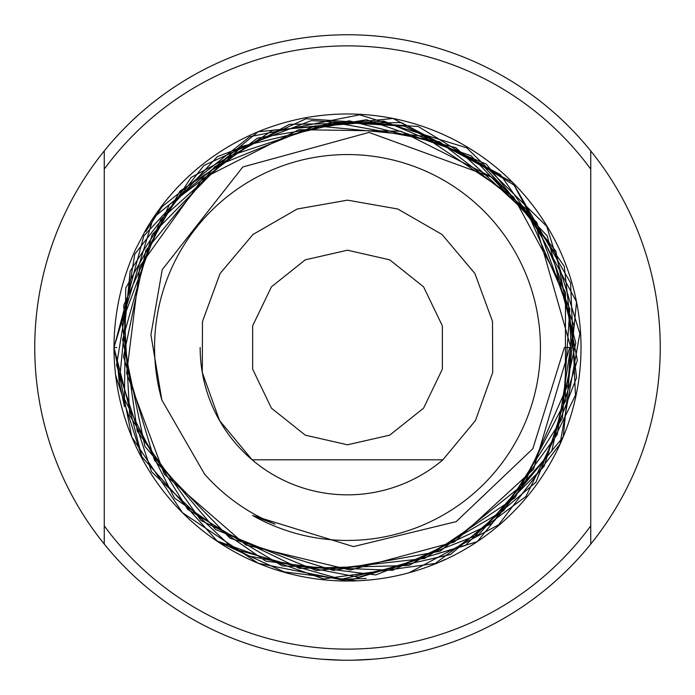 <?xml version="1.0" encoding="UTF-8"?>
<svg xmlns="http://www.w3.org/2000/svg" width="695" height="695" viewBox="0 0 695 695"><rect width="100%" height="100%" fill="white"/><g stroke="black" fill="none" stroke-linecap="round" stroke-linejoin="round"><path stroke-width="1.04" d="M373.58 659.164L353.06 660.198M341.94 660.198L321.42 659.164M104.25 544.072A312.75 312.75 0 0 1 104.25 150.928L104.25 544.072A312.75 312.75 0 0 0 590.75 544.072L590.75 150.928A312.75 312.75 0 0 0 104.25 150.928M590.75 150.928A312.75 312.75 0 0 1 590.75 544.072M347.5 250.2L305.287 259.834L271.424 286.835L252.641 325.851L252.641 369.149L271.424 408.165L305.287 435.166L347.5 444.8L389.713 435.166L423.576 408.165L442.359 369.149L442.359 325.851L423.576 286.835L389.713 259.834L347.5 250.2M252.129 459.812L219.533 420.527L202.288 372.477L202.488 321.429L220.089 273.509L252.98 234.476L297.225 209.004L347.5 200.16L397.775 209.004L442.02 234.476L474.911 273.509L492.512 321.429L492.712 372.477L475.467 420.527L442.871 459.812L252.129 459.812A147.34 147.34 0 0 0 442.871 459.812A147.34 147.34 0 0 1 200.16 347.5M252.598 515.481L275.029 524.178A190.969 190.969 0 0 1 204.625 474.207L161.848 399.99A192.932 192.932 0 0 1 380.408 157.391A192.932 192.932 0 0 1 529.208 412.352A192.932 192.932 0 0 1 252.598 515.481L353.425 546.609L456.172 521.641L532.848 448.701L564.427 347.5L570.873 347.5A223.373 223.373 0 0 0 492.208 177.338L369.054 132.424L242.816 166.965L162.222 269.669L150.919 334.808L161.848 399.99M124.518 406.766L119.305 382.302L116.942 357.412L119.305 382.302L124.518 406.766L119.305 382.302L130.13 271.146L191.055 177.486L289.398 124.344L401.215 122.581L500.313 174.523L564.27 266.385L576.529 377.698L536.01 482.139L450.447 554.532L341.08 579.274L233.146 548.694L151.475 471.714L116.534 365.005L134.795 254.17L203.87 165.514L306.095 118.732L418.312 126.525L514.3 185.252L570.552 282.778L575.443 395.307L525.907 496.517L435.209 563.471L323.488 578.918L217.205 541.04L141.936 456.919L113.98 347.5L153.343 217.752L258.132 131.755L393.057 118.471L512.623 182.377L576.529 301.934L563.245 436.868L477.248 541.657L347.5 581.02L258.184 563.263L182.446 512.693L131.815 436.999L113.98 347.5L141.936 456.919L217.205 541.04L323.488 578.918L435.209 563.471L525.907 496.517L575.443 395.307L570.552 282.778L514.3 185.252L418.312 126.525L306.095 118.732L203.87 165.514L134.795 254.17L116.534 365.005L151.475 471.714L233.146 548.694L341.08 579.274L366.143 578.509L341.08 579.274L233.146 548.694L151.475 471.714L116.534 365.005L134.795 254.17L203.87 165.514L306.095 118.732L418.312 126.525L514.3 185.252L570.552 282.778L575.443 395.307L525.907 496.517L435.209 563.471L323.488 578.918L217.205 541.04L141.936 456.919L113.98 347.5L116.777 347.5M227.074 544.116L249.018 556.043L358.524 577.215L465.389 545.471L544.037 466.527L577.354 360.245L555.809 251.025L486.309 164.107L383.762 121.026L272.953 130.13L180.031 191.082L125.752 287.999L124.422 399.026L174.471 498.08L265.742 561.126L375.76 574.93L478.933 534.455L551.76 450.968L575.781 342.878L547.217 235.944L471.036 155.723L366.474 119.731L257.48 138.114L169.319 204.695L123.736 305.279L129.73 415.497L187.667 509.392L282.352 565.93L392.501 570.3L492.182 523.361L557.26 434.514L573.974 325.712L536.644 222.2L455.798 147.644L349.185 120.826L242.286 146.237L160.58 219.629L121.99 322.411L137.236 431.074L200.89 520.399L299.449 568.388L408.99 565.478L503.762 510.564L562.464 418.155L569.831 308.971L525.993 208.761L439.614 141.737L332.106 122.164L228.368 156.358L152.153 234.536L122.615 339.594L144.89 446.372L215.476 529.468L316.399 570.586L424.654 558.45L515.038 497.742L565.374 401.25L565.495 292.473L513.605 196.92L423.524 136.133L315.382 125.821L214.738 166.565L145.854 250.435L123.475 356.587L154.551 460.464L230.036 538.234L333.47 570.43L440.039 551.265L524.43 483.511L568.006 384.491L570.638 359.967L568.006 384.491L524.43 483.511L440.039 551.265L333.47 570.43L230.036 538.234L154.551 460.464L123.475 356.587L145.854 250.435L214.738 166.565L315.382 125.821L423.524 136.133L513.605 196.92L565.495 292.473L565.374 401.25L515.038 497.742L424.654 558.45L316.399 570.586L215.476 529.468L144.89 446.372L122.615 339.594L152.153 234.536L228.368 156.358L332.106 122.164L439.614 141.737L525.993 208.761L569.831 308.971L562.464 418.155L503.762 510.564L408.99 565.478L299.449 568.388L200.89 520.399L137.236 431.074L121.99 322.411L160.58 219.629L242.286 146.237L349.185 120.826L455.798 147.644L536.644 222.2L573.974 325.712L557.26 434.514L492.182 523.361L392.501 570.3L282.352 565.93L187.667 509.392L129.73 415.497L123.736 305.279L169.319 204.695L257.48 138.114L366.474 119.731L471.036 155.723L547.217 235.944L575.781 342.878L551.76 450.968L478.933 534.455L375.76 574.93L265.742 561.126L174.471 498.08L124.422 399.026L125.752 287.999L180.031 191.082L272.953 130.13L383.762 121.026L486.309 164.107L555.809 251.025L577.354 360.245L544.037 466.527L465.389 545.471L358.524 577.215L249.018 556.043L227.074 544.116L249.018 556.043L358.524 577.215L465.389 545.471L544.037 466.527L577.354 360.245L555.809 251.025L486.309 164.107L383.762 121.026L272.953 130.13L180.031 191.082L125.752 287.999L124.422 399.026L174.471 498.08L265.742 561.126L375.76 574.93L478.933 534.455L551.76 450.968L575.781 342.878L547.217 235.944L471.036 155.723L366.474 119.731L257.48 138.114L169.319 204.695L123.736 305.279L129.73 415.497L187.667 509.392L282.352 565.93L392.501 570.3L492.182 523.361L557.26 434.514L573.974 325.712L536.644 222.2L455.798 147.644L349.185 120.826L242.286 146.237L160.58 219.629L121.99 322.411L137.236 431.074L200.89 520.399L299.449 568.388L408.99 565.478L503.762 510.564L562.464 418.155L569.831 308.971L525.993 208.761L439.614 141.737L332.106 122.164L228.368 156.358L152.153 234.536L122.615 339.594L144.89 446.372L215.476 529.468L316.399 570.586L424.654 558.45L515.038 497.742L565.374 401.25L565.495 292.473L513.605 196.92L423.524 136.133L315.382 125.821L214.738 166.565L145.854 250.435L123.475 356.587L154.551 460.464L230.036 538.234L333.47 570.43L440.039 551.265L524.43 483.511L568.006 384.491L570.856 344.816M510.087 194.331L492.208 177.338M491.86 177.077L400.78 131.216L298.893 129.678L202.653 178.537L139.86 266.255L126.655 373.276L164.324 474.259L245.648 544.906L350.349 570.039L454.278 542.057L533.525 469.299L569.726 347.5L533.525 469.299L454.278 542.057L350.349 570.039L245.648 544.906L164.324 474.259L126.655 373.276L139.86 266.255L202.653 178.537L298.893 129.678L400.78 131.216L491.86 177.077M570.873 347.5L534.672 220.828L481.314 163.811L404.342 126.169L311.282 120.617L217.292 156.705L143.822 235.97L113.98 347.5C114.102 313.341 121.26 280.719 135.464 249.653M135.864 248.801L145.75 229.906A233.52 233.52 0 0 1 549.971 231.157A233.52 233.52 0 0 1 347.5 581.02A233.52 233.52 0 0 1 113.98 347.5M145.75 231.6L162.178 206.597L249.705 136.707L359.593 114.805L466.727 147.818L546.774 226.362L579.856 333.574L560.005 444.044L498.68 524.76L409.277 572.697M357.178 580.82L284.298 571.933L217.448 541.448M142.692 459.682L115.622 375.152M444.765 559.484L439.535 562.116M104.25 169.146A301.63 301.63 0 0 1 590.75 169.146M590.75 525.854A301.63 301.63 0 0 1 104.25 525.854"/></g></svg>
